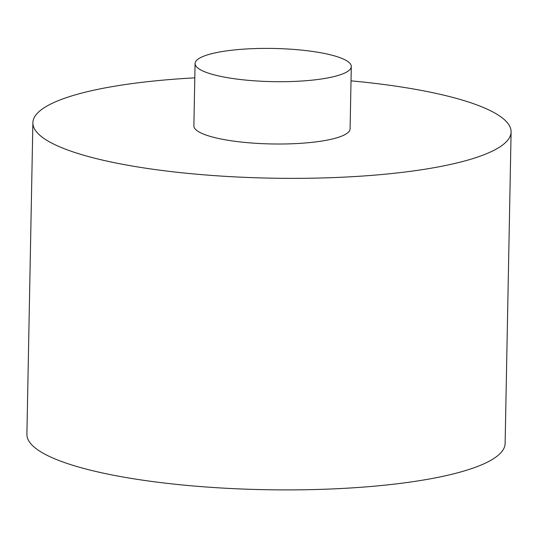 <?xml version="1.0" encoding="UTF-8"?>
<svg xmlns="http://www.w3.org/2000/svg" width="538" height="538" viewBox="0 0 538 538"><rect width="100%" height="100%" fill="white"/><g stroke="black" fill="none" stroke-linecap="round" stroke-linejoin="round"><path stroke-width="0.81" d="M351.025 80.848A239.154 50.807 -178.9 0 1 477.926 105.313A239.154 50.807 -178.9 0 1 511.1 131.951A239.154 50.807 -178.9 0 1 334.501 177.553A239.154 50.807 -178.9 0 1 66.053 149.403A239.154 50.807 -178.9 0 1 32.879 122.765A239.154 50.807 -178.9 0 1 194.803 77.849M511.1 131.951L505.121 443.487A239.154 50.807 -178.9 0 1 328.516 489.089A239.154 50.807 -178.9 0 1 60.074 460.938A239.154 50.807 -178.9 0 1 26.9 434.3L32.879 122.765M205.913 72.253A78.124 16.597 -178.9 0 1 195.079 63.551A78.124 16.597 -178.9 0 1 252.766 48.655A78.124 16.597 -178.9 0 1 340.46 57.848A78.124 16.597 -178.9 0 1 351.294 66.551A78.124 16.597 -178.9 0 1 293.607 81.446A78.124 16.597 -178.9 0 1 205.913 72.253M351.294 66.551L350.097 128.858A78.124 16.597 -178.9 0 1 292.41 143.754A78.124 16.597 -178.9 0 1 204.716 134.561A78.124 16.597 -178.9 0 1 193.882 125.858L195.079 63.551"/></g></svg>

